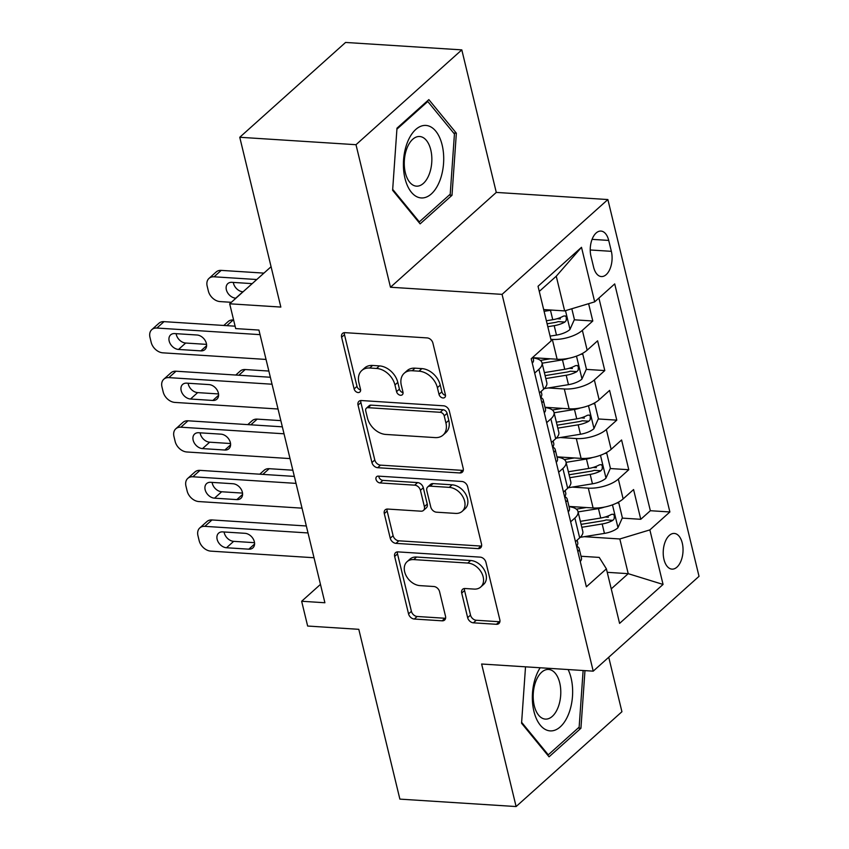 <?xml version="1.0" encoding="UTF-8"?>
<svg xmlns="http://www.w3.org/2000/svg" width="849" height="849" viewBox="0 0 849 849"><rect width="100%" height="100%" fill="white"/><g stroke="black" fill="none" stroke-linecap="round" stroke-linejoin="round"><path stroke-width="1.27" d="M443.029 397.979A3.842 2.791 -131.9 0 0 444.77 397.428A3.842 2.791 -131.9 0 0 445.407 394.774L432.894 343.07A5.487 3.99 -131.9 0 0 427.153 337.913L345.002 332.659A5.487 3.99 -131.9 0 0 342.518 333.445A5.487 3.99 -131.9 0 0 341.616 337.233L354.129 388.938A3.842 2.791 -131.9 0 0 358.151 392.546A3.842 2.791 -131.9 0 0 359.88 392.005A3.842 2.791 -131.9 0 0 360.517 389.351L358.894 382.655A17.553 12.756 -131.9 0 1 361.791 370.514A17.553 12.756 -131.9 0 1 369.739 368.02L376.585 368.455A17.553 12.756 -131.9 0 1 394.955 384.958L396.568 391.654A3.842 2.791 -131.9 0 0 400.59 395.263A3.842 2.791 -131.9 0 0 402.33 394.721A3.842 2.791 -131.9 0 0 402.957 392.058L401.344 385.372A17.553 12.756 -131.9 0 1 404.23 373.231A17.553 12.756 -131.9 0 1 412.179 370.737L419.024 371.172A17.553 12.756 -131.9 0 1 437.394 387.675L439.018 394.371A3.842 2.791 -131.9 0 0 443.029 397.979M682.278 543.084A17.882 9.88 93.7 0 0 674.276 533.437A17.882 9.88 93.7 0 0 663.982 559.48A17.882 9.88 93.7 0 0 671.984 569.127A17.882 9.88 93.7 0 0 682.278 543.084M467.65 617.658A5.487 3.99 -131.9 0 0 473.392 622.826L496.432 624.291A5.487 3.99 -131.9 0 0 498.915 623.516A5.487 3.99 -131.9 0 0 499.817 619.717L485.925 562.303A5.487 3.99 -131.9 0 0 480.184 557.135L398.043 551.892A5.487 3.99 -131.9 0 0 395.56 552.667A5.487 3.99 -131.9 0 0 394.658 556.466L408.549 613.88A5.487 3.99 -131.9 0 0 414.291 619.038L442.127 620.821A5.487 3.99 -131.9 0 0 444.611 620.046A5.487 3.99 -131.9 0 0 445.513 616.247L439.57 591.668A5.487 3.99 -131.9 0 0 433.828 586.51L420.022 585.63A14.677 10.666 -131.9 0 1 406.268 575.951A14.677 10.666 -131.9 0 1 407.074 561.688A14.677 10.666 -131.9 0 1 413.728 559.597L467.799 563.057A14.677 10.666 -131.9 0 1 481.563 572.735A14.677 10.666 -131.9 0 1 480.746 586.999A14.677 10.666 -131.9 0 1 474.103 589.089L465.093 588.516A5.487 3.99 -131.9 0 0 462.609 589.291A5.487 3.99 -131.9 0 0 461.707 593.09L467.65 617.658L470.505 615.101A5.487 3.99 -131.9 0 0 476.247 620.258L499.297 621.733A5.487 3.99 -131.9 0 0 499.891 621.723M355.996 144.701L390.476 287.238L496.283 192.415L461.803 49.879L355.996 144.701L239.758 137.273L280.839 307.073L229.686 303.793L235.682 328.584L258.934 330.07L324.902 602.748L301.65 601.262L307.646 626.042L358.798 629.321L399.879 799.121L516.107 806.55L621.924 711.727L608.733 657.243M390.476 287.238L502.067 294.37L593.218 671.156L481.627 664.014L516.107 806.55M459.818 472.957A5.487 3.99 -131.9 0 0 462.302 472.171A5.487 3.99 -131.9 0 0 463.204 468.383L449.312 410.958A5.487 3.99 -131.9 0 0 443.571 405.801L361.43 400.548A5.487 3.99 -131.9 0 0 358.947 401.322A5.487 3.99 -131.9 0 0 358.045 405.122L371.936 462.546A5.487 3.99 -131.9 0 0 377.678 467.703L459.818 472.957L462.684 470.388A5.487 3.99 -131.9 0 0 463.278 470.388M467.619 486.626L481.51 544.05A5.487 3.99 -131.9 0 1 480.608 547.838A5.487 3.99 -131.9 0 1 478.125 548.624L395.984 543.371A5.487 3.99 -131.9 0 1 390.243 538.213L384.3 513.634A5.487 3.99 -131.9 0 1 385.202 509.846A5.487 3.99 -131.9 0 1 387.685 509.06L420.998 511.194A5.487 3.99 -131.9 0 0 423.481 510.408A5.487 3.99 -131.9 0 0 424.383 506.62L420.435 490.319A5.487 3.99 -131.9 0 0 414.694 485.161L380.012 482.943A3.842 2.791 -131.9 0 1 376.415 480.407A3.842 2.791 -131.9 0 1 376.627 476.671A3.842 2.791 -131.9 0 1 378.367 476.13L461.877 481.468A5.487 3.99 -131.9 0 1 467.619 486.626M239.758 137.273L345.564 42.45L461.803 49.879M605.125 517.02L608.372 517.232M622.243 518.113L640.772 519.301L633.577 489.555L623.134 498.904L618.337 479.08A22.35 9.137 166.4 0 1 588.304 488.143L572.215 487.114M593.133 467.438L596.38 467.65M610.251 468.542L628.78 469.72L621.585 439.973L611.142 449.333L606.345 429.498A22.35 9.137 166.4 0 1 576.312 438.562L560.223 437.532M581.13 417.867L584.388 418.079M598.258 418.96L616.788 420.149L609.593 390.402L599.15 399.752L594.353 379.928A22.35 9.137 166.4 0 1 564.32 388.98L548.231 387.961M569.138 368.286L572.396 368.498M586.266 369.389L604.796 370.567L597.6 340.82L587.158 350.181A22.35 9.137 166.4 0 1 557.124 359.244L532.992 357.694M623.134 498.904A22.35 9.137 -13.6 0 1 593.101 507.967L568.979 506.428M611.142 449.333A22.35 9.137 -13.6 0 1 581.109 458.396L556.986 456.847M599.15 399.752A22.35 9.137 -13.6 0 1 569.117 408.815L544.984 407.276M590.978 256.313L593.621 267.223A17.33 9.572 93.7 0 0 601.379 276.562A17.33 9.572 93.7 0 0 611.354 251.325L608.712 240.426A17.33 9.572 93.7 0 0 600.954 231.077A17.33 9.572 93.7 0 0 590.978 256.313M502.067 294.37L607.873 199.547L699.024 576.333L593.218 671.156M640.772 519.301L650.355 510.716L669.882 511.968L614.708 283.906L594.693 301.851L564.659 310.914L543.668 309.567M669.882 511.968L649.867 529.903L663.058 584.441L619.59 623.389L606.398 568.851L586.372 586.797L531.209 358.745L551.224 340.799L538.033 286.272L581.501 247.314L594.693 301.851M574.264 319.808L592.793 320.996L582.361 330.346A22.35 9.137 166.4 0 1 552.328 339.409L550.863 339.313M533.066 357.97A22.35 9.137 166.4 0 1 542.023 362.852L546.82 382.687A22.35 9.137 166.4 0 1 543.689 389.129L539.476 392.907M542.023 362.852A22.35 9.137 166.4 0 1 538.892 369.304L534.679 373.082M575.452 541.641L579.676 537.863A22.35 9.137 -13.6 0 0 582.807 531.41L577.999 511.586A22.35 9.137 166.4 0 1 574.879 518.028L570.655 521.806M563.46 492.059L567.673 488.281A22.35 9.137 -13.6 0 0 570.804 481.839L566.007 462.005A22.35 9.137 166.4 0 1 562.876 468.457L558.663 472.235M551.468 442.488L555.681 438.71A22.35 9.137 -13.6 0 0 558.812 432.258L554.015 412.434A22.35 9.137 166.4 0 1 550.884 418.875L546.671 422.653M604.796 370.567L594.353 379.928M616.788 420.149L606.345 429.498M628.78 469.72L618.337 479.08M650.355 510.716L598.906 298.073M592.793 320.996L588.612 303.687M607.237 572.322L628.218 573.669L619.823 538.966L584.208 536.685M564.659 310.914L556.254 276.212L539.274 291.419M496.283 192.415L607.873 199.547M320.466 584.399L301.65 601.262M271.075 266.713L229.686 303.793M611.238 588.888L628.218 573.669L663.058 584.441M581.034 556.254L599.235 557.411L606.398 568.851M557.146 318.715L560.404 318.916M545.058 407.552A22.35 9.137 166.4 0 1 554.015 412.434M557.05 457.123A22.35 9.137 166.4 0 1 566.007 462.005M569.042 506.704A22.35 9.137 166.4 0 1 577.999 511.586M619.823 538.966L649.867 529.903M556.254 276.212L581.501 247.314M392.62 190.293L420.128 223.86L451.997 195.302L456.359 133.187L428.851 99.62L396.982 128.178L392.62 190.293M525.52 666.826L521.562 723.242L549.07 756.809L580.928 728.251L584.972 670.625M453.61 133.006L456.359 133.187M449.185 195.121L451.997 195.302M578.116 728.071L580.928 728.251M445.502 395.369A3.842 2.791 -131.9 0 1 441.873 391.803L440.249 385.117A17.553 12.756 -131.9 0 0 421.879 368.604L419.024 371.172M404.23 373.231L407.085 370.673A17.553 12.756 -131.9 0 1 415.034 368.169L421.879 368.604M361.791 370.514L364.646 367.957A17.553 12.756 -131.9 0 1 372.594 365.452L379.439 365.898A17.553 12.756 -131.9 0 1 397.81 382.4L399.433 389.086A3.842 2.791 -131.9 0 0 403.052 392.652M344.407 332.67A5.487 3.99 -131.9 0 0 344.482 334.676L356.983 386.38A3.842 2.791 -131.9 0 0 360.613 389.935M360.825 400.548A5.487 3.99 -131.9 0 0 360.899 402.553L374.791 459.978A5.487 3.99 -131.9 0 0 380.532 465.135L462.684 470.388M444.218 415.904A3.842 2.791 -131.9 0 0 440.207 412.296L368.095 407.679A3.842 2.791 -131.9 0 0 366.354 408.231A3.842 2.791 -131.9 0 0 365.728 410.884L367.437 417.941A17.553 12.756 -131.9 0 0 385.807 434.444L435.091 437.596A17.553 12.756 -131.9 0 0 443.04 435.102A17.553 12.756 -131.9 0 0 445.927 422.961L444.218 415.904L447.083 413.336A3.842 2.791 -131.9 0 0 443.061 409.727L440.207 412.296M366.354 408.231L369.219 405.663A3.842 2.791 -131.9 0 1 370.96 405.122L443.061 409.727M443.04 435.102L445.905 432.534A17.553 12.756 -131.9 0 0 448.792 420.393L445.927 422.961M447.083 413.336L448.792 420.393M387.08 509.071A5.487 3.99 -131.9 0 0 387.155 511.077L393.098 535.655A5.487 3.99 -131.9 0 0 398.839 540.813L480.99 546.066A5.487 3.99 -131.9 0 0 481.585 546.056M423.481 510.408L426.336 507.851A5.487 3.99 -131.9 0 0 427.238 504.062L423.301 487.751A5.487 3.99 -131.9 0 0 417.559 482.593L382.878 480.375L380.012 482.943M378.76 476.151A3.842 2.791 -131.9 0 0 382.878 480.375M455.563 513.401A14.677 10.666 -131.9 0 0 462.206 511.321A14.677 10.666 -131.9 0 0 463.023 497.058A14.677 10.666 -131.9 0 0 449.27 487.368L430.22 486.148A5.487 3.99 -131.9 0 0 427.726 486.933A5.487 3.99 -131.9 0 0 426.824 490.722L430.772 507.033A5.487 3.99 -131.9 0 0 436.513 512.191L455.563 513.401M462.206 511.321L465.072 508.753A14.677 10.666 -131.9 0 0 465.889 494.489A14.677 10.666 -131.9 0 0 452.124 484.811L449.27 487.368M427.726 486.933L430.592 484.365A5.487 3.99 -131.9 0 1 433.075 483.59L452.124 484.811M464.488 588.516A5.487 3.99 -131.9 0 0 464.562 590.522L470.505 615.101M480.746 586.999L483.601 584.441A14.677 10.666 -131.9 0 0 484.418 570.178A14.677 10.666 -131.9 0 0 470.664 560.489L467.799 563.057M407.074 561.688L409.94 559.12A14.677 10.666 -131.9 0 1 416.583 557.04L470.664 560.489M397.438 551.892A5.487 3.99 -131.9 0 0 397.512 553.898L411.404 611.322A5.487 3.99 -131.9 0 0 417.146 616.48L444.982 618.263A5.487 3.99 -131.9 0 0 445.587 618.252M551.67 310.076A14.815 6.049 166.4 0 1 550.47 310.299L544.092 311.339M263.933 273.113L221.218 270.385A11.175 8.119 48.1 0 0 216.155 271.977L209.013 278.387A11.175 8.119 -131.9 0 0 207.167 286.113L208.366 291.069A11.175 8.119 -131.9 0 0 220.071 301.586L231.363 302.308M209.013 278.387A11.175 8.119 -131.9 0 1 214.065 276.795L256.78 279.523M571.812 308.749L574.412 319.5L569.881 329.582A14.815 6.049 166.4 0 1 556.477 335.09L550.088 336.119M233.337 282.42A8.946 6.495 -131.9 0 0 242.878 291.78L243.079 291.801M547.817 326.706L554.195 325.666A14.815 6.049 -13.6 0 0 564.893 322.047L566.219 320.466L566.336 317.261L565.338 315.913L563.449 316.093A14.815 6.049 166.4 0 1 552.752 319.712L546.374 320.752M564.893 322.047L558.196 321.622A7.545 3.088 166.4 0 1 554.8 322.514L547.106 323.766M252.206 283.63L231.883 282.324A8.946 6.495 -131.9 0 0 227.84 283.598A8.946 6.495 -131.9 0 0 227.341 292.289A8.946 6.495 -131.9 0 0 235.725 298.19L235.937 298.201M532.281 363.181A14.815 6.049 -13.6 0 0 533.501 359.774L532.885 357.238M266.034 359.435L162.87 352.834A11.175 8.119 -131.9 0 1 151.175 342.327L149.976 337.371A11.175 8.119 -131.9 0 1 151.812 329.635A11.175 8.119 -131.9 0 1 156.874 328.043L260.038 334.644M235.109 326.186L164.027 321.644L156.874 328.043M178.534 349.448A8.946 6.495 48.1 0 1 170.15 343.548A8.946 6.495 48.1 0 1 170.649 334.856A8.946 6.495 48.1 0 1 174.692 333.583L197.01 335.005A8.946 6.495 48.1 0 1 205.394 340.905A8.946 6.495 48.1 0 1 204.896 349.597A8.946 6.495 48.1 0 1 200.852 350.87L178.534 349.448L185.676 343.038A8.946 6.495 48.1 0 1 176.146 333.668M206.54 344.376L185.676 343.038M151.812 329.635L158.965 323.236A11.175 8.119 48.1 0 1 164.027 321.644M442.149 145.02A36.327 20.068 93.7 0 0 415.766 129.462A36.327 20.068 93.7 0 0 404.973 178.343A36.327 20.068 93.7 0 0 431.356 193.912A36.327 20.068 93.7 0 0 442.149 145.02M430.783 149.923A24.865 13.733 93.7 0 0 419.639 136.509A24.865 13.733 93.7 0 0 405.334 172.729A24.865 13.733 93.7 0 0 416.466 186.154A24.865 13.733 93.7 0 0 430.783 149.923M418.451 221.812L419.332 221.876L392.694 189.359M396.918 129.154L427.779 101.498L454.438 134.015L450.214 194.198L419.332 221.876M426.824 101.434L427.779 101.498M540.187 667.76A36.327 20.068 93.7 0 0 533.045 706.899A36.327 20.068 93.7 0 0 549.95 730.872A36.327 20.068 93.7 0 0 570.114 709.647A36.327 20.068 93.7 0 0 568.119 669.553M548.73 669.468A24.865 13.733 93.7 0 0 548.581 669.458A24.865 13.733 93.7 0 0 533.289 693.262A24.865 13.733 93.7 0 0 545.249 719.092A24.865 13.733 93.7 0 0 545.408 719.103A24.865 13.733 93.7 0 0 560.69 695.299A24.865 13.733 93.7 0 0 548.73 669.468M583.125 670.508L579.145 727.147L548.274 754.825L521.626 722.308M547.382 754.761L548.274 754.825M568.416 358.374A14.815 6.049 166.4 0 1 562.473 359.87L542.108 363.192M550.301 358.798L540.367 360.422M233.602 319.988L233.21 319.967A11.175 8.119 48.1 0 0 228.148 321.559L223.796 325.464M581.194 354.097L582.807 354.203L586.404 369.071L581.883 379.153A14.815 6.049 166.4 0 1 568.469 384.661L544.251 388.609M582.807 354.203L580.896 354.245M545.822 378.558L566.187 375.247A14.815 6.049 -13.6 0 0 576.885 371.618L578.211 370.037L578.328 366.842L577.331 365.494L575.442 365.675A14.815 6.049 166.4 0 1 564.744 369.294L544.379 372.605M576.885 371.618L570.188 371.193A7.545 3.088 166.4 0 1 566.792 372.095L545.111 375.619M580.419 407.945A14.815 6.049 166.4 0 1 574.465 409.451L554.1 412.763M562.293 408.38L552.359 409.993M268.846 371.055L245.202 369.538A11.175 8.119 48.1 0 0 240.15 371.13L235.789 375.035M593.186 403.678L594.799 403.774L598.396 418.653L593.875 428.734A14.815 6.049 166.4 0 1 580.461 434.242L556.244 438.18M594.799 403.774L592.889 403.827M557.814 428.129L578.18 424.818A14.815 6.049 -13.6 0 0 588.877 421.2L590.204 419.618L590.331 416.413L589.333 415.076L587.434 415.246A14.815 6.049 166.4 0 1 576.747 418.865L556.382 422.186M588.877 421.2L582.191 420.775A7.545 3.088 166.4 0 1 578.785 421.666L557.103 425.2M592.411 457.526A14.815 6.049 166.4 0 1 586.457 459.022L566.092 462.344M574.285 457.961L564.352 459.574M280.839 420.626L257.205 419.119A11.175 8.119 48.1 0 0 252.142 420.711L247.781 424.617M605.178 453.249L606.791 453.355L610.389 468.224L605.868 478.305A14.815 6.049 166.4 0 1 592.453 483.813L568.236 487.761M606.791 453.355L604.881 453.398M569.806 477.711L590.172 474.4A14.815 6.049 -13.6 0 0 600.869 470.771L602.196 469.189L602.323 465.995L601.325 464.647L599.436 464.827A14.815 6.049 166.4 0 1 588.739 468.446L568.374 471.757M600.869 470.771L594.183 470.346A7.545 3.088 166.4 0 1 590.787 471.248L569.095 474.771M604.403 507.097A14.815 6.049 166.4 0 1 598.449 508.604L578.084 511.915M586.288 507.532L576.344 509.145M292.841 470.208L269.197 468.69A11.175 8.119 48.1 0 0 264.135 470.282L259.773 474.188M617.17 502.831L618.783 502.926L622.381 517.805L617.86 527.887A14.815 6.049 166.4 0 1 604.446 533.395L580.228 537.332M618.783 502.926L616.873 502.979M581.798 527.293L602.174 523.971A14.815 6.049 -13.6 0 0 612.861 520.352L614.188 518.771L614.315 515.566L613.318 514.229L611.429 514.398A14.815 6.049 166.4 0 1 600.731 518.028L580.366 521.339M612.861 520.352L606.175 519.928A7.545 3.088 166.4 0 1 602.779 520.819L581.098 524.353M544.273 412.763A14.815 6.049 -13.6 0 0 545.493 409.356L543.211 399.932A14.815 6.049 -13.6 0 0 541.121 397.703L540.951 397.619M278.026 409.006L174.862 402.415A11.175 8.119 -131.9 0 1 163.167 391.898L161.968 386.942A11.175 8.119 -131.9 0 1 163.804 379.216A11.175 8.119 -131.9 0 1 168.866 377.625L272.03 384.215M270.343 377.253L176.019 371.215L168.866 377.625M190.526 399.019A8.946 6.495 48.1 0 1 182.142 393.119A8.946 6.495 48.1 0 1 182.641 384.427A8.946 6.495 48.1 0 1 186.684 383.154L209.003 384.586A8.946 6.495 48.1 0 1 217.386 390.487A8.946 6.495 48.1 0 1 216.888 399.179A8.946 6.495 48.1 0 1 212.844 400.452L190.526 399.019L197.668 392.609A8.946 6.495 48.1 0 1 188.138 383.249M541.726 402.246L542.851 402.118A14.815 6.049 -13.6 0 0 543.211 399.932M541.153 391.41L541.779 393.989A14.815 6.049 166.4 0 1 541.418 396.165L540.824 398.499M218.543 393.947L197.668 392.609M163.804 379.216L170.957 372.807A11.175 8.119 48.1 0 1 176.019 371.215M556.265 462.344A14.815 6.049 -13.6 0 0 557.485 458.927L555.204 449.514A14.815 6.049 -13.6 0 0 553.113 447.274L552.943 447.19M290.029 458.587L186.854 451.986A11.175 8.119 -131.9 0 1 175.159 441.48L173.96 436.524A11.175 8.119 -131.9 0 1 175.807 428.787A11.175 8.119 -131.9 0 1 180.858 427.196L284.033 433.797M282.346 426.824L188.011 420.796L180.858 427.196M202.518 448.601A8.946 6.495 48.1 0 1 194.134 442.7A8.946 6.495 48.1 0 1 194.633 434.009A8.946 6.495 48.1 0 1 198.677 432.735L220.995 434.157A8.946 6.495 48.1 0 1 229.379 440.058A8.946 6.495 48.1 0 1 228.88 448.75A8.946 6.495 48.1 0 1 224.836 450.023L202.518 448.601L209.671 442.191A8.946 6.495 48.1 0 1 200.131 432.82M553.728 451.817L554.843 451.689A14.815 6.049 -13.6 0 0 555.204 449.514M553.145 440.981L553.771 443.56A14.815 6.049 166.4 0 1 553.41 445.746L552.816 448.07M230.535 443.528L209.671 442.191M175.807 428.787L182.949 422.388A11.175 8.119 48.1 0 1 188.011 420.796M568.268 511.915A14.815 6.049 -13.6 0 0 569.477 508.509L567.206 499.085A14.815 6.049 -13.6 0 0 565.116 496.856L564.935 496.771M302.021 508.158L198.857 501.568A11.175 8.119 -131.9 0 1 187.151 491.051L185.952 486.095A11.175 8.119 -131.9 0 1 187.799 478.369A11.175 8.119 -131.9 0 1 192.861 476.777L296.025 483.378M294.338 476.406L200.003 470.367L192.861 476.777M214.51 498.172A8.946 6.495 48.1 0 1 206.127 492.271A8.946 6.495 48.1 0 1 206.625 483.58A8.946 6.495 48.1 0 1 210.669 482.306L232.987 483.739A8.946 6.495 48.1 0 1 241.371 489.64A8.946 6.495 48.1 0 1 240.883 498.331A8.946 6.495 48.1 0 1 236.829 499.605L214.51 498.172L221.663 491.762A8.946 6.495 48.1 0 1 212.123 482.402M565.721 501.398L566.845 501.271A14.815 6.049 -13.6 0 0 567.206 499.085M565.137 490.563L565.763 493.142A14.815 6.049 166.4 0 1 565.402 495.317L564.808 497.652M242.527 493.099L221.663 491.762M187.799 478.369L194.941 471.959A11.175 8.119 48.1 0 1 200.003 470.367M580.26 561.497A14.815 6.049 -13.6 0 0 581.469 558.08L579.198 548.666A14.815 6.049 -13.6 0 0 577.108 546.438L576.927 546.342M314.013 557.74L210.849 551.139A11.175 8.119 -131.9 0 1 199.154 540.633L197.955 535.677A11.175 8.119 -131.9 0 1 199.791 527.94A11.175 8.119 -131.9 0 1 204.853 526.348L308.017 532.949M306.33 525.977L211.995 519.949L204.853 526.348M226.503 547.754A8.946 6.495 48.1 0 1 218.119 541.853A8.946 6.495 48.1 0 1 218.618 533.161A8.946 6.495 48.1 0 1 222.671 531.888L244.99 533.31A8.946 6.495 48.1 0 1 253.373 539.211A8.946 6.495 48.1 0 1 252.875 547.902A8.946 6.495 48.1 0 1 248.821 549.176L226.503 547.754L233.655 541.344A8.946 6.495 48.1 0 1 224.115 531.983M577.713 550.969L578.838 550.852A14.815 6.049 -13.6 0 0 579.198 548.666M577.129 540.134L577.755 542.713A14.815 6.049 166.4 0 1 577.394 544.899L576.8 547.223M254.52 542.681L233.655 541.344M199.791 527.94L206.944 521.541A11.175 8.119 48.1 0 1 211.995 519.949M593.101 507.967L588.304 488.143M581.109 458.396L576.312 438.562M569.117 408.815L564.32 388.98M557.124 359.244L552.328 339.409M543.689 389.129L538.892 369.304M579.676 537.863L574.879 518.028M567.673 488.281L562.876 468.457M555.681 438.71L550.884 418.875M587.158 350.181L582.361 330.346M592.071 239.354L608.712 240.426M590.235 249.977L611.354 251.325M440.249 385.117L437.394 387.675M415.034 368.169L412.179 370.737M399.433 389.086L396.568 391.654M397.81 382.4L394.955 384.958M379.439 365.898L376.585 368.455M372.594 365.452L369.739 368.02M356.983 386.38L354.129 388.938M344.482 334.676L341.616 337.233M441.873 391.803L439.018 394.371M380.532 465.135L377.678 467.703M374.791 459.978L371.936 462.546M360.899 402.553L358.045 405.122M370.96 405.122L368.095 407.679M480.99 546.066L478.125 548.624M398.839 540.813L395.984 543.371M393.098 535.655L390.243 538.213M387.155 511.077L384.3 513.634M427.238 504.062L424.383 506.62M423.301 487.751L420.435 490.319M417.559 482.593L414.694 485.161M433.075 483.59L430.22 486.148M464.562 590.522L461.707 593.09M416.583 557.04L413.728 559.597M444.982 618.263L442.127 620.821M417.146 616.48L414.291 619.038M411.404 611.322L408.549 613.88M397.512 553.898L394.658 556.466M499.297 621.733L496.432 624.291M476.247 620.258L473.392 622.826M214.065 276.795L221.218 270.385M569.997 329.327L565.487 310.66M552.752 319.712L550.47 310.299M556.477 335.09L554.195 325.666M242.878 291.78L235.725 298.19M200.852 350.87L206.604 345.713M226.853 325.655L233.21 319.967M581.99 378.909L576.482 356.124M564.744 369.294L562.473 359.87M568.469 384.661L566.187 375.247M238.856 375.237L245.202 369.538M593.992 428.48L588.474 405.705M576.747 418.865L574.465 409.451M580.461 434.242L578.18 424.818M250.848 424.808L257.205 419.119M605.984 478.061L600.476 455.276M588.739 468.446L586.457 459.022M592.453 483.813L590.172 474.4M262.84 474.389L269.197 468.69M617.976 527.632L612.469 504.858M600.731 518.028L598.449 508.604M604.446 533.395L602.174 523.971M212.844 400.452L218.596 395.284M541.683 402.044L542.851 402.118M224.836 450.023L230.588 444.865M553.675 451.615L554.843 451.689M236.829 499.605L242.581 494.447M565.667 501.197L566.845 501.271M248.821 549.176L254.583 544.018M577.66 550.768L578.838 550.852"/></g></svg>
